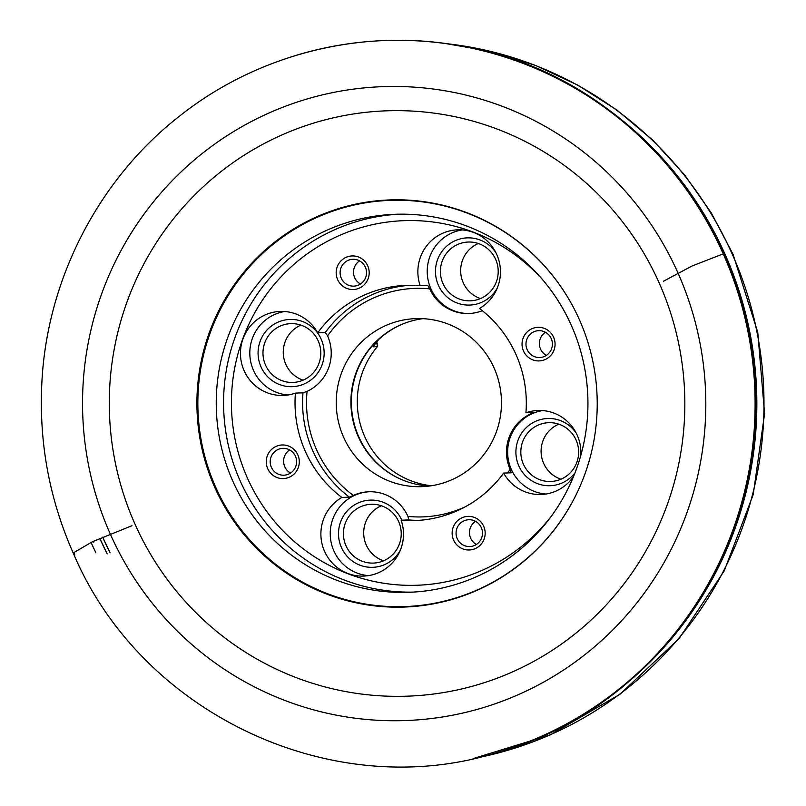 <?xml version="1.0" encoding="UTF-8"?>
<svg xmlns="http://www.w3.org/2000/svg" width="806" height="806" viewBox="0 0 806 806"><rect width="100%" height="100%" fill="white"/><g stroke="black" fill="none" stroke-linecap="round" stroke-linejoin="round"><path stroke-width="1.21" d="M107.198 553.883A327.307 321.614 87.8 0 1 99.813 538.398L107.198 553.883M73.255 552.936L91.098 542.498L93.375 541.36L93.748 542.206A334.5 328.687 87.8 0 1 93.375 541.36L131.972 525.703M579.363 319.639A203.696 200.15 -92.2 0 0 389.076 199.948A203.696 200.15 -92.2 0 0 197.067 411.342A203.696 200.15 -92.2 0 0 405.055 607.029A203.696 200.15 -92.2 0 0 579.363 319.639M580.783 455.531A42.033 41.297 -92.2 0 0 537.945 410.486A42.033 41.297 -92.2 0 0 525.925 412.803A117.686 115.641 -92.2 0 0 479.459 308.456A42.033 41.297 -92.2 0 0 498.884 260.398A42.033 41.297 -92.2 0 0 457.516 229.831A42.033 41.297 -92.2 0 0 420.188 285.687A117.686 115.641 -92.2 0 0 406.053 285.364A117.686 115.641 -92.2 0 0 317.715 332.818A42.033 41.297 -92.2 0 0 280.105 311.438A42.033 41.297 -92.2 0 0 240.48 355.053A42.033 41.297 -92.2 0 0 283.4 395.434A42.033 41.297 -92.2 0 0 295.419 393.106A117.686 115.641 -92.2 0 0 341.875 497.453A42.033 41.297 -92.2 0 0 322.46 545.521A42.033 41.297 -92.2 0 0 363.828 576.078A42.033 41.297 -92.2 0 0 401.156 520.223A117.686 115.641 -92.2 0 0 415.292 520.555A117.686 115.641 -92.2 0 0 503.629 473.092A42.033 41.297 -92.2 0 0 541.239 494.481A42.033 41.297 -92.2 0 0 573.62 476.346M420.188 285.687L427.754 285.395L429.759 288.87A42.033 41.297 -92.2 0 0 469.001 313.504A42.033 41.297 -92.2 0 0 482.331 310.693M306.995 391.414L307.056 391.384A42.033 41.297 -92.2 0 0 327.579 335.87L325.281 332.525L317.715 332.818M525.925 412.803L533.481 412.501L530.67 413.881A42.033 41.297 -92.2 0 0 510.138 469.404L511.185 472.8L503.629 473.092M401.156 520.223L408.723 519.93L407.957 516.404A42.033 41.297 -92.2 0 0 368.725 491.761A42.033 41.297 -92.2 0 0 353.381 495.428L349.441 497.161L341.875 497.453M398.567 478.19A84.479 83.008 87.8 0 1 351.426 405.287A84.479 83.008 87.8 0 1 392.703 328.908M401.942 324.324A84.479 83.008 -92.2 0 0 378.578 339.638L373.178 346.58M431.331 485.766A84.479 83.008 87.8 0 1 363.093 432.721A84.479 83.008 87.8 0 1 377.359 346.63L373.269 346.792A4.201 4.131 87.8 0 0 373.39 346.006M376.835 341.381L377.359 346.63M494.108 368.03A84.076 82.615 -92.2 0 0 415.564 318.622A84.076 82.615 -92.2 0 0 336.304 405.871A84.076 82.615 -92.2 0 0 422.153 486.643A84.076 82.615 -92.2 0 0 494.108 368.03M295.419 393.106L302.985 392.814L307.056 391.384A114.321 112.336 -92.2 0 0 353.381 495.428L353.32 495.458M530.781 412.612A114.321 112.336 -92.2 0 1 530.67 413.881L530.721 413.861M429.477 486.028A84.076 82.615 87.8 0 1 398.224 478.029A84.076 82.615 87.8 0 1 350.973 405.297A84.076 82.615 87.8 0 1 392.371 329.1A84.076 82.615 87.8 0 1 422.908 318.672M542.629 410.566A42.033 41.297 -92.2 0 0 531.9 413.81A42.033 41.297 -92.2 0 0 508.284 459.42A42.033 41.297 -92.2 0 0 545.904 494.028M558.78 424.158A29.419 28.905 -92.2 0 0 558.064 424.48A29.419 28.905 -92.2 0 0 541.128 452.821A29.419 28.905 -92.2 0 0 560.946 479.217M537.793 425.276A29.419 28.905 -92.2 0 0 521.603 458.836A29.419 28.905 -92.2 0 0 550.881 481.484A29.419 28.905 -92.2 0 0 576.058 439.975A29.419 28.905 -92.2 0 0 548.574 422.687A29.419 28.905 -92.2 0 0 537.793 425.276M575.041 472.769A33.62 33.036 87.8 0 1 523.013 472.91A33.62 33.036 87.8 0 1 535.305 421.467A33.62 33.036 87.8 0 1 576.34 433.346M368.503 575.625A42.033 41.297 87.8 0 1 330.873 541.017A42.033 41.297 87.8 0 1 354.489 495.408A42.033 41.297 87.8 0 1 369.309 491.741M383.535 560.815A29.419 28.905 87.8 0 1 363.728 534.418A29.419 28.905 87.8 0 1 380.654 506.077A29.419 28.905 87.8 0 1 381.379 505.755M360.383 506.873A29.419 28.905 -92.2 0 0 344.192 540.433A29.419 28.905 -92.2 0 0 373.47 563.082A29.419 28.905 -92.2 0 0 398.648 521.573A29.419 28.905 -92.2 0 0 371.163 504.284A29.419 28.905 -92.2 0 0 360.383 506.873M400.32 550.276A33.62 33.036 87.8 0 1 347.174 556.382A33.62 33.036 87.8 0 1 357.894 503.075A33.62 33.036 87.8 0 1 401.771 520.202M284.79 311.519A42.033 41.297 -92.2 0 0 249.84 354.68A42.033 41.297 -92.2 0 0 288.064 394.98M300.95 325.11A29.419 28.905 -92.2 0 0 283.279 353.371A29.419 28.905 -92.2 0 0 303.106 380.17M303.822 379.848A29.419 28.905 -92.2 0 0 318.219 340.928A29.419 28.905 -92.2 0 0 290.734 323.639A29.419 28.905 -92.2 0 0 262.998 354.166A29.419 28.905 -92.2 0 0 293.041 382.437A29.419 28.905 -92.2 0 0 303.822 379.848M277.466 322.42A33.62 33.036 87.8 0 1 321.201 339.225A33.62 33.036 87.8 0 1 304.749 383.706A33.62 33.036 87.8 0 1 261.013 366.901A33.62 33.036 87.8 0 1 277.466 322.42M469.586 313.484A42.033 41.297 87.8 0 1 427.382 275.168A42.033 41.297 87.8 0 1 462.201 229.922M480.517 298.563A29.419 28.905 87.8 0 1 460.679 271.773A29.419 28.905 87.8 0 1 478.351 243.503M481.232 298.24A29.419 28.905 -92.2 0 0 495.63 259.32A29.419 28.905 -92.2 0 0 468.145 242.032A29.419 28.905 -92.2 0 0 440.408 272.569A29.419 28.905 -92.2 0 0 470.452 300.829A29.419 28.905 -92.2 0 0 481.232 298.24M497.292 288.024A33.62 33.036 87.8 0 1 444.146 294.14A33.62 33.036 87.8 0 1 454.876 240.823A33.62 33.036 87.8 0 1 495.902 252.691M461.828 517.865A16.815 16.523 87.8 0 1 485.091 534.852A16.815 16.523 87.8 0 1 459.037 546.841A16.815 16.523 87.8 0 1 461.828 517.865M359.516 288.044A16.815 16.523 87.8 0 1 336.253 271.058A16.815 16.523 87.8 0 1 362.307 259.079A16.815 16.523 87.8 0 1 359.516 288.044M297.827 454.866A16.815 16.523 87.8 0 1 281.163 478.512A16.815 16.523 87.8 0 1 269.345 451.975A16.815 16.523 87.8 0 1 297.827 454.866M523.517 351.053A16.815 16.523 87.8 0 1 540.181 327.407A16.815 16.523 87.8 0 1 551.989 353.935A16.815 16.523 87.8 0 1 523.517 351.053M571.363 325.433A189.138 185.843 87.8 0 1 409.519 592.279A189.138 185.843 87.8 0 1 216.391 410.586A189.138 185.843 87.8 0 1 394.678 214.305A189.138 185.843 87.8 0 1 571.363 325.433M295.439 456.226A13.45 13.218 87.8 0 1 283.934 475.197A13.45 13.218 87.8 0 1 270.201 462.271A13.45 13.218 87.8 0 1 295.439 456.226M290.563 473.072A13.45 13.218 87.8 0 1 289.656 449.919M358.771 284.961A13.45 13.218 87.8 0 1 340.112 273.224A13.45 13.218 87.8 0 1 366.176 269.617A13.45 13.218 87.8 0 1 358.771 284.961M360.473 284.014A13.45 13.218 87.8 0 1 359.567 260.862M527.154 349.643A13.45 13.218 87.8 0 1 538.66 330.672A13.45 13.218 87.8 0 1 552.392 343.588A13.45 13.218 87.8 0 1 527.154 349.643M546.347 355.426A13.45 13.218 87.8 0 1 545.44 332.263M463.823 520.908A13.45 13.218 87.8 0 1 482.482 532.645A13.45 13.218 87.8 0 1 456.418 536.242A13.45 13.218 87.8 0 1 463.823 520.908M476.437 544.473A13.45 13.218 87.8 0 1 475.53 521.321M663.499 281.223L692.102 265.96L721.753 254.434L724.302 254.041M471.671 48.169A362.821 356.514 87.8 0 1 755.827 389.51A362.821 356.514 87.8 0 1 499.115 751.917M294.855 55.745A363.153 356.836 87.8 0 1 472.094 48.269A363.153 356.836 87.8 0 1 754.819 389.449A363.153 356.836 87.8 0 1 499.71 751.746C335.508 804.811 142.803 715.637 73.991 554.79C49.791 500.738 39.051 444.056 41.761 384.764C46.264 280.226 98.664 178.62 180.484 115.389C261.597 51.201 371.556 25.832 472.094 48.269M110.13 552.825A324.375 318.733 87.8 0 1 102.664 537.179L110.13 552.825M91.098 542.498L95.894 552.815A337.301 331.437 87.8 0 1 91.098 542.498M73.719 552.503L74.857 555.032A362.045 355.748 87.8 0 1 73.719 552.503M622.051 120.175A361.461 355.174 87.8 0 1 725.148 254.515A361.461 355.174 87.8 0 1 643.561 668.315M473.585 758.506A361.461 355.174 -92.2 0 0 732.301 254.233A361.461 355.174 -92.2 0 0 446.323 43.655M110.341 534.156A317.151 311.63 -92.2 0 0 522.852 692.626A317.151 311.63 -92.2 0 0 678.007 273.053A317.151 311.63 -92.2 0 0 265.496 114.583A317.151 311.63 -92.2 0 0 110.341 534.156M659.167 282.936A292.86 287.772 -92.2 0 0 163.114 232.642A292.86 287.772 -92.2 0 0 368.926 694.903A292.86 287.772 -92.2 0 0 659.167 282.936M325.281 332.525A117.686 115.641 87.8 0 1 409.841 285.274M419.07 520.344A117.686 115.641 87.8 0 1 408.723 519.93M377.5 343.809L374.699 343.92M429.759 288.87A114.321 112.336 -92.2 0 0 327.579 335.87M407.957 516.404A114.321 112.336 -92.2 0 0 464.85 506.994M507.538 472.941A114.321 112.336 -92.2 0 0 510.138 469.404M349.441 497.161A117.686 115.641 87.8 0 1 302.985 392.814M551.445 516.062A182.408 179.234 87.8 0 1 292.548 539.99A182.408 179.234 87.8 0 1 282.171 275.612A182.408 179.234 87.8 0 1 542.146 279.158M405.146 607.029A203.696 200.15 87.8 0 1 214.95 487.338A203.696 200.15 87.8 0 1 389.167 199.948M571.988 304.728A203.243 199.707 -92.2 0 0 307.62 221.882A203.243 199.707 -92.2 0 0 215.665 487.136A203.243 199.707 -92.2 0 0 397.247 606.706A203.243 199.707 -92.2 0 0 579.192 488.235M413.176 592.098A189.138 185.843 87.8 0 1 223.725 410.294A189.138 185.843 87.8 0 1 398.345 214.195M498.501 752.099C648.336 710.902 759.171 560.492 756.149 402.607C758.577 235.433 632.488 78.666 470.865 48.007M445.718 43.574L491.438 51.554L535.728 65.498L577.852 85.154L617.094 110.19L652.81 140.184L684.395 174.64L711.315 212.945L733.087 254.444L757.761 332.284L764.582 413.72L753.217 494.632L724.231 570.87L679.085 638.543L620.076 694.178L550.216 734.901L473.092 758.617"/></g></svg>
